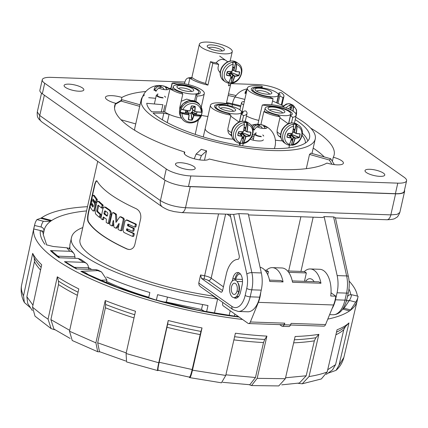 <?xml version="1.0" encoding="UTF-8"?>
<svg xmlns="http://www.w3.org/2000/svg" width="428" height="428" viewBox="0 0 428 428"><rect width="100%" height="100%" fill="white"/><g stroke="black" fill="none" stroke-linecap="round" stroke-linejoin="round"><path stroke-width="0.64" d="M230.81 83.615L257.998 84.562A18.367 5.141 -167.3 0 1 282.571 91.517L404.16 177.272A18.367 5.141 -167.3 0 1 406.6 180.771A18.367 5.141 -167.3 0 1 397.778 183.147L190.861 175.945A18.367 5.141 -167.3 0 1 166.283 168.99L44.699 83.241A18.367 5.141 -167.3 0 1 42.26 79.742A18.367 5.141 -167.3 0 1 51.082 77.361L184.8 82.016M406.6 180.771L404.225 191.3A18.367 5.141 -167.3 0 1 395.402 193.681L188.486 186.48A18.367 5.141 -167.3 0 1 163.913 179.525L42.324 93.769A18.367 5.141 -167.3 0 1 39.884 90.271L42.26 79.742M184.409 153.812L184.8 152.084A12.894 3.606 12.7 0 0 184.217 152.86A12.894 3.606 12.7 0 0 195.163 159.018A12.894 3.606 12.7 0 0 209.153 158.975A112.457 31.469 12.7 0 0 326.96 163.073A12.894 3.606 12.7 0 0 343.395 163.191A12.894 3.606 12.7 0 0 333.284 157.247A112.457 31.469 12.7 0 0 334.134 154.979A112.457 31.469 12.7 0 0 310.701 128.154M114.517 107.947L115.576 103.26A112.457 31.469 12.7 0 0 114.725 105.534A112.457 31.469 12.7 0 0 184.8 152.084M121.231 100.398L121.9 97.434A12.894 3.606 12.7 0 0 105.459 97.317A12.894 3.606 12.7 0 0 115.576 103.26M145.846 91.485A112.457 31.469 12.7 0 0 121.9 97.434M332.353 161.372L333.284 157.247M324.231 156.916A112.457 31.469 12.7 0 0 313.194 148.088M78.982 91.212A10.122 2.83 12.7 0 0 83.84 89.907A10.122 2.83 12.7 0 0 74.59 84.915A10.122 2.83 12.7 0 0 64.093 85.456A10.122 2.83 12.7 0 0 68.785 89.078A10.122 2.83 12.7 0 0 78.982 91.212M190.358 169.766A10.122 2.83 12.7 0 0 195.221 168.455A10.122 2.83 12.7 0 0 185.971 163.469A10.122 2.83 12.7 0 0 175.475 164.01A10.122 2.83 12.7 0 0 180.167 167.626A10.122 2.83 12.7 0 0 190.358 169.766M379.904 176.363A10.122 2.83 12.7 0 0 384.761 175.052A10.122 2.83 12.7 0 0 375.511 170.066A10.122 2.83 12.7 0 0 365.014 170.606A10.122 2.83 12.7 0 0 369.706 174.223A10.122 2.83 12.7 0 0 379.904 176.363M225.192 59.984L221.945 59.342C219.564 59.658 217.638 60.84 216.156 62.889M223.191 53.81A16.869 4.719 -167.3 0 1 206.703 50.108A16.869 4.719 -167.3 0 1 199.346 44.255A16.869 4.719 -167.3 0 1 207.452 42.072A16.869 4.719 -167.3 0 1 224.438 45.636A16.869 4.719 -167.3 0 1 232.26 51.67A16.869 4.719 -167.3 0 1 223.191 53.81M222.169 50.98A6.934 1.942 12.7 0 0 215.835 47.824A6.934 1.942 12.7 0 0 208.757 47.957M211.443 44.887A8.811 2.466 12.7 0 0 207.425 46.812A8.811 2.466 12.7 0 0 220.163 51.039A8.811 2.466 12.7 0 0 223.865 50.515A8.811 2.466 12.7 0 0 221.346 47.176A8.811 2.466 12.7 0 0 211.443 44.887M262.942 128.427A17.462 13.412 -47.9 0 1 265.05 128.502A6.072 1.701 12.7 0 1 262.942 128.427M265.392 128.47A18.019 10.09 -82.3 0 0 263.573 126.185A18.008 14.038 129.4 0 1 266.783 127.116A6.072 1.701 12.7 0 1 265.392 128.47M259.17 124.35L256.72 124.307A18.019 9.207 86.5 0 1 258.913 124.928A18.008 14.568 -59.3 0 0 255.329 125.661L252.948 128.844M253.023 129.176A8.057 2.258 12.7 0 0 254.296 130.048L254.494 129.304L256.912 126.774A18.008 14.038 -50.6 0 1 260.54 126.078A18.019 9.207 -93.5 0 1 262.487 128.373A6.072 1.701 12.7 0 1 256.912 126.774M259.625 124.404A18.019 10.09 97.7 0 1 260.171 124.462A18.019 10.09 97.7 0 1 261.947 125.035A18.008 14.568 120.7 0 1 265.2 126.003A6.072 1.701 12.7 0 0 264.798 125.811A18.019 18.019 0 0 0 260.171 124.462M259.095 126.255L259.555 124.404M258.753 126.314L258.913 124.928M253.001 129.069L254.548 129.122M263.675 136.088A4.687 1.311 12.7 0 0 262.722 134.981M255.864 133.44A4.687 1.311 12.7 0 0 254.532 134.028A4.687 1.311 12.7 0 0 256.704 135.703A4.687 1.311 12.7 0 0 261.422 136.692M256.062 132.562L255.677 134.285A3.515 0.984 12.7 0 0 257.303 135.542A3.515 0.984 12.7 0 0 260.845 136.286M164.732 89.661A17.462 13.412 -47.9 0 1 166.84 89.736A6.072 1.701 12.7 0 1 164.732 89.661M167.182 89.709A18.019 10.09 -82.3 0 0 165.363 87.419A18.008 14.038 129.4 0 1 168.573 88.355A6.072 1.701 12.7 0 1 167.182 89.709M160.96 85.584L158.51 85.541A18.019 9.207 86.5 0 1 160.703 86.167A18.008 14.568 -59.3 0 0 157.119 86.895L154.85 89.532L154.695 90.303L156.343 90.362M154.695 90.303A8.057 2.258 12.7 0 0 156.086 91.282L156.284 90.543L158.702 88.008A18.008 14.038 -50.6 0 1 162.33 87.312A18.019 9.207 -93.5 0 1 164.277 89.607A6.072 1.701 12.7 0 1 158.702 88.008M161.415 85.643A18.019 10.09 97.7 0 1 161.961 85.696A18.019 10.09 97.7 0 1 163.737 86.269A18.008 14.568 120.7 0 1 166.99 87.237A6.072 1.701 12.7 0 0 166.588 87.05A18.019 18.019 0 0 0 161.961 85.696M160.885 87.489L161.345 85.637M160.543 87.547L160.703 86.167M165.465 97.322A4.687 1.311 12.7 0 0 164.513 96.22M157.654 94.674A4.687 1.311 12.7 0 0 156.322 95.262A4.687 1.311 12.7 0 0 158.494 96.937A4.687 1.311 12.7 0 0 163.212 97.926M157.852 93.796L157.467 95.519A3.515 0.984 12.7 0 0 159.093 96.776A3.515 0.984 12.7 0 0 162.635 97.52M127.132 220.008L127.544 220.115A117.705 32.935 12.7 0 0 136.104 224.069L136.393 224.668L135.917 226.76L134.419 226.99A118.829 33.25 -167.3 0 1 128.074 224.09L127.624 224.363L127.688 225.802A118.829 33.25 12.7 0 0 133.028 228.258L133.311 228.857L132.841 230.938L132.364 231.206A118.829 33.25 -167.3 0 1 127.025 228.75L126.576 229.017L126.64 230.457A118.829 33.25 12.7 0 0 132.985 233.356L133.269 233.961L132.798 236.053L132.316 236.32A118.829 33.25 -167.3 0 1 123.788 232.367L122.954 230.248L125.029 221.03L126.56 220.078A118.829 33.25 12.7 0 0 135.088 224.031L135.371 224.636L134.9 226.722L134.419 226.99M127.624 224.363L128.619 224.395L128.678 225.834A117.705 32.935 12.7 0 0 134.044 228.29L134.322 228.894L133.852 230.976L132.364 231.206M126.576 229.017L127.565 229.055L127.63 230.494A117.705 32.935 12.7 0 0 134.001 233.394L134.29 233.993L133.82 236.09L132.316 236.32M96.755 180.776L95.535 182.665L94.914 184.671L88.735 212.01C87.772 216.552 87.654 219.741 88.382 221.565A117.705 32.935 12.7 0 0 127.362 249.059L129.283 249.545M116.865 221.426L116.48 214.733L116.138 214.027A117.705 32.935 -167.3 0 1 113.869 212.668L113.474 212.652M119.669 217.028L121.215 216.873A117.705 32.935 -167.3 0 0 123.81 218.243L124.286 219.516L121.825 230.441L120.434 230.676L120.851 230.403L123.312 219.484L122.841 218.21A118.829 33.25 -167.3 0 1 120.247 216.841L119.669 217.028L115.967 222.432L115.523 214.701L115.186 213.995A118.829 33.25 -167.3 0 1 112.917 212.636L113.671 212.604M113.869 212.668L112.917 212.636L112.152 213.208L109.686 224.144L109.852 224.737A118.829 33.25 12.7 0 0 111.703 225.861L112.077 225.588L113.211 220.548L113.559 220.634L113.864 226.621L114.217 227.327A118.829 33.25 12.7 0 0 115.555 228.076L117.085 227.921L116.512 228.108L117.085 227.921L118.931 225.016M111.703 225.861L113.029 225.626L113.666 222.806M107.883 223.491L108.231 223.223L110.371 213.256L110.012 211.304L109.236 210.276A118.829 33.25 -167.3 0 1 104.849 207.173L103.822 207.136L102.971 208.393L100.885 218.537A118.829 33.25 12.7 0 0 102.329 219.644L103.432 217.007A118.829 33.25 12.7 0 0 106.379 219.093L106.192 222.378A118.829 33.25 12.7 0 0 107.883 223.491L109.183 223.256L111.194 214.316L111.237 212.261L110.183 210.309A117.705 32.935 -167.3 0 1 105.802 207.206L104.33 206.975M102.329 219.644L103.592 219.404L104.036 217.445M101.457 207.976L102.126 205.017A118.829 33.25 -167.3 0 1 98.258 201.508C97.595 201.021 97.028 201.636 96.573 203.354L95.118 209.811L95.492 213.791A118.829 33.25 12.7 0 0 99.355 217.306L100.024 214.342A118.829 33.25 -167.3 0 1 96.83 211.491L96.696 210.303L97.739 205.675L98.263 205.124A118.829 33.25 12.7 0 0 101.457 207.976L102.704 207.735L103.078 205.049A117.705 32.935 -167.3 0 1 99.221 201.54L98.841 201.353M99.355 217.306L100.601 217.066L100.976 214.375A117.705 32.935 -167.3 0 1 97.793 211.523L97.659 210.335L98.74 205.579M95.615 202.342L96.284 199.384L93.395 195.452C92.999 194.959 92.582 195.58 92.143 197.313L91.678 203.07L93.293 205.44L92.908 207.147A118.829 33.25 -167.3 0 1 90.784 203.883L90.115 206.847A118.829 33.25 12.7 0 0 92.758 210.769C93.32 211.255 93.834 210.635 94.31 208.918L94.711 207.125L94.476 203.15A118.829 33.25 -167.3 0 1 92.748 200.775L93.133 199.068A118.829 33.25 12.7 0 0 95.615 202.342L96.824 202.102L97.258 199.416L94.165 195.302M93.604 210.63A117.705 32.935 12.7 0 0 93.737 210.801C94.294 211.288 94.807 210.672 95.284 208.95L95.685 207.163L95.455 203.182A117.705 32.935 -167.3 0 1 93.748 200.812L93.7 199.903M93.368 206.467A117.705 32.935 -167.3 0 1 91.795 203.921L91.613 204.199M88.382 221.565L88.045 221.554A118.08 33.042 12.7 0 0 127.025 249.048L129.117 249.545L130.893 249.299L132.648 248.342L133.985 246.785L134.804 244.73L140.737 218.398C141.197 213.829 139.662 210.587 136.125 208.671A118.08 33.042 -167.3 0 1 97.145 181.178L96.674 180.744L96.059 181.023L94.872 183.607L88.393 211.999L88.735 212.01M88.045 221.554C87.312 219.735 87.43 216.552 88.393 211.999M82.797 227.562C76.254 230.055 72.519 233.271 71.588 237.208C64.97 256.137 141.802 288.659 217.617 299.017L212.86 296.021C143.161 285.941 74.242 256.302 80.218 238.984L97.718 161.34M198.763 283.036L199.052 285.16L200.341 286.616L232.928 309.599A3.75 2.98 -54.8 0 1 231.933 306.427L198.763 283.036L200.588 274.963L201.535 278.478A120.701 33.775 12.7 0 0 204.14 279.002A4.874 1.364 -167.3 0 1 208.404 280.57L222.592 290.58M232.928 309.599L238.262 311.461A22.491 12.091 -88 0 0 250.182 296.839L251.766 289.82A22.491 12.091 -88 0 0 251.862 272.62L238.824 213.631L233.645 214.417L181.531 212.604A7.495 4.029 92 0 0 185.506 207.73C175.368 207.008 167.011 204.643 160.43 200.63L39.767 115.533L37.29 111.965L41.516 93.154M238.824 213.631L248.304 213.963L261.337 272.952A22.491 12.091 -88 0 1 261.246 290.147L259.662 297.171A22.491 12.091 -88 0 1 247.742 311.793L238.262 311.461M332.123 308.492A22.491 12.091 -88 0 0 335.477 299.809L344.957 300.135A3.75 1.049 12.7 0 0 346.755 299.654C344 309.637 339.431 314.671 333.032 314.762A22.491 12.091 -88 0 0 344.957 300.135L346.536 293.116A22.491 12.091 -88 0 0 346.632 275.921L333.594 216.932L324.119 216.6A7.495 4.029 92 0 1 322.107 217.494L248.518 214.931M333.594 216.932L335.37 217.622L348.419 276.67A3.75 1.364 -12.5 0 0 346.632 275.921L337.157 275.589L324.119 216.6M404.455 190.283A18.741 5.243 -167.3 0 1 404.594 191.386A18.741 5.243 -167.3 0 1 395.59 193.809L190.251 186.661A18.741 5.243 -167.3 0 1 186.046 186.324M144.541 94.866A89.217 24.963 12.7 0 0 141.181 99.761L134.852 127.849A89.217 24.963 12.7 0 0 134.729 130.305M120.985 119.744L135.74 123.917M306.298 168.675L309.514 154.412L329.378 160.035L331.968 164.272M329.378 160.035A110.205 30.837 12.7 0 0 330.764 158.767L334.343 164.63M330.764 158.767L310.894 153.144A89.217 24.963 -167.3 0 1 309.514 154.412M140.047 104.801L122.301 99.778L115.469 103.726M122.301 99.778A110.205 30.837 12.7 0 0 120.921 101.051L115.346 104.272M120.921 101.051L139.694 106.363M204.477 160.211L206.59 150.833A89.217 24.963 -167.3 0 1 201.267 149.329L196.11 154.08L194.259 158.783M196.11 154.08A110.205 30.837 12.7 0 0 201.428 155.583L199.737 159.89M201.428 155.583L206.59 150.833M184.334 83.765L185.57 80.132L186.806 78.597L188.149 77.944L190.888 77.5L192.761 78.008A53.837 15.066 12.7 0 0 190.267 78.458L188.149 77.944M190.267 78.458A22.491 6.292 12.7 0 0 207.933 85.102L212.839 63.339A22.491 6.292 12.7 0 0 218.687 64.387L216.68 62.975A18.672 5.227 -167.3 0 1 210.485 61.675L212.839 63.339M192.761 78.008L193.189 78.313A18.57 5.195 -167.3 0 0 205.515 83.396L207.933 85.102M229.071 83.16L228.472 85.819A22.491 6.292 12.7 0 0 230.783 83.802A22.491 6.292 12.7 0 0 230.804 83.112M205.515 83.396L210.485 61.675M220.174 72.723L218.248 69.93L217.991 67.79L218.687 64.387M240.82 105.818A83.407 23.337 12.7 0 0 226.567 102.506M244.811 99.43A83.407 23.337 12.7 0 0 228.145 95.487M179.68 109.584L179.797 107.412L182.804 94.074A18.741 5.243 -167.3 0 1 170.007 88.746L164.737 111.879L151.715 111.804A83.407 23.337 -167.3 0 1 146.734 103.292L162.897 104.732L161.286 111.858M231.671 135.906L228.991 133.739L228.017 131.722L227.915 128.502L230.922 115.164L228.643 113.559C219.601 111.382 214.867 108.915 214.439 106.165C214.728 105.122 216.231 104.496 218.938 104.293L228.044 103.876L227.707 105.427M229.547 134.424L231.355 134.831M288.702 123.542L290.489 115.71L292.233 114.319C293.185 111.687 282.721 107.128 273.578 106.198L262.278 105.069L257.886 124.264M280.126 116.876A18.741 5.243 -167.3 0 1 263.851 111.612L269.126 112.58A14.659 4.103 12.7 0 0 277.858 115.276L280.126 116.876L277.119 130.214L277.226 133.44L278.195 135.451L280.875 137.623M242.307 121.151L243.559 115.603L241.285 114.003A14.659 4.103 12.7 0 0 243.029 112.607A14.659 4.103 12.7 0 0 242.89 111.671L242.858 111.419M243.559 115.603A18.741 5.243 12.7 0 0 247.015 113.5A18.741 5.243 12.7 0 0 245.822 110.986L244.656 110.943L242.89 111.671L242.489 113.399M281.303 104.956L282.967 97.557A18.741 5.243 -167.3 0 0 283.93 96.348A18.741 5.243 -167.3 0 0 281.207 92.619L279.249 92.758L278.922 93.063L279.136 93.561A14.718 4.12 -167.3 0 1 279.998 95.471A14.718 4.12 -167.3 0 1 279.719 96.011L278.007 103.453M282.967 97.557L279.719 96.011M170.007 88.746L175.154 89.939A14.659 4.103 12.7 0 0 181.761 92.582L182.804 94.074M170.799 88.767L172.093 83.091L177.219 84.327L177.085 84.915M271.684 104.758L273.053 98.67A18.741 5.243 -167.3 0 1 247.363 88.109A18.741 5.243 -167.3 0 1 262.032 86.221L262.268 86.74M262.096 86.29C262.578 86.986 261.893 87.285 260.042 87.189L259.935 87.687M260.882 124.612L263.851 111.612M239.498 121.83L241.285 114.003M226.391 103.276A80.592 22.55 -167.3 0 1 240.638 106.593M244.345 101.473A9.373 2.622 12.7 0 0 241.547 102.661A9.373 2.622 12.7 0 0 243.569 104.94M155.637 98.301L148.677 97.68M280.559 136.543L278.751 136.136M291.511 122.863L292.763 117.315L290.489 115.71M273.053 98.67L269.806 97.124A14.718 4.12 -167.3 0 1 251.29 88.997A14.718 4.12 -167.3 0 1 260.042 87.189M195.842 101.425L197.057 96.022L196.019 94.534L194.569 100.912M164.737 111.879A18.741 5.243 12.7 0 0 169.114 114.34L163.822 113.174L153.096 113.11A83.407 23.337 -167.3 0 0 241.852 145.734A83.407 23.337 -167.3 0 0 309.578 137.709A83.407 23.337 -167.3 0 0 295.224 119.642M141.181 99.761A89.217 24.963 12.7 0 0 182.542 131.68A89.217 24.963 12.7 0 0 272.395 150.533A89.217 24.963 12.7 0 0 315.249 138.988A89.217 24.963 12.7 0 0 295.802 117.219M236.063 95.562A89.217 24.963 12.7 0 0 228.504 93.898M170.911 88.27A89.217 24.963 12.7 0 0 169.039 88.371M307.812 141.005A83.407 23.337 12.7 0 0 302.403 133.263M253.932 136.687A3.376 0.942 12.7 0 0 252.531 136.527A3.376 0.942 12.7 0 0 251.91 136.537M251.332 137.586A3.376 0.942 12.7 0 0 253.52 138.506M263.348 139.763A9.373 2.622 -167.3 0 1 250.134 139.266M252.632 134.734A9.373 2.622 -167.3 0 1 254.302 135.039M196.019 94.534A14.659 4.103 12.7 0 0 200.325 92.683A14.659 4.103 12.7 0 0 192.723 87.135A14.659 4.103 12.7 0 0 177.219 84.327M302.12 135.414A80.592 22.55 -167.3 0 1 305.399 143.027M172.093 83.091A18.741 5.243 -167.3 0 1 192.905 85.91A18.741 5.243 -167.3 0 1 204.311 93.577A18.741 5.243 -167.3 0 1 197.057 96.022M228.044 103.876A18.741 5.243 12.7 0 0 210.448 105.261A18.741 5.243 12.7 0 0 230.922 115.164M262.278 105.069A18.741 5.243 -167.3 0 1 283.432 107.112A18.741 5.243 -167.3 0 1 296.224 115.212A18.741 5.243 -167.3 0 1 292.763 117.315M167.434 297.241L166.348 302.066L201.508 309.476L202.599 304.634M106.572 281.437C118.428 287.113 132.498 292.383 148.784 297.251M206.564 311.868L207.992 305.539L182.553 300.745L157.595 294.683L156.37 300.124M204.766 311.531L201.508 309.476M166.348 302.066L162.977 301.954M69.85 244.934L69.924 248.962M88.623 268.838L88.858 267.794L91.704 269.469M106.609 276.97C119.096 282.566 133.509 287.744 149.854 292.506L148.644 297.867M69.352 248.593L69.662 247.218M214.407 313.264L217.617 299.017M335.477 299.809L337.061 292.784A22.491 12.091 -88 0 0 337.157 275.589M230.061 214.289A7.495 4.029 92 0 1 230.189 214.819L239.215 255.66A2.622 1.412 -88 0 1 237.861 259.373A22.491 12.091 -88 0 0 226.332 273.995L222.614 290.5A2.622 1.412 -88 0 1 221.223 292.201A2.622 1.412 -88 0 1 220.757 292.04L201.535 278.478M233.859 297.615A9.373 5.04 -88 0 0 235.561 298.241A9.373 5.04 -88 0 0 240.525 292.147L242.109 285.123A9.373 5.04 -88 0 0 237.797 272.486A9.373 5.04 -88 0 0 232.827 278.58L232.27 281.046M240.531 274.155A7.87 4.232 -88 0 0 239.953 274.064A7.87 4.232 -88 0 0 235.78 279.179L235.55 280.222M236.55 296.401A7.87 4.232 -88 0 0 237.824 296.818A7.87 4.232 -88 0 0 238.407 296.765M236.673 298.049A9.373 5.04 92 0 1 235.523 297.219M234.731 280.024L235.042 278.655A9.373 5.04 92 0 1 238.894 272.754M113.548 220.559L113.211 220.548L113.559 220.634M115.908 228.087L115.555 228.076L116.122 227.889L118.85 223.598L119.182 223.892L118.048 228.937L118.256 229.536A118.829 33.25 12.7 0 0 120.434 230.676M119.134 223.609L118.85 223.598L119.182 223.892M103.977 213.454L104.453 211.346L105.085 210.801A118.829 33.25 12.7 0 0 107.572 212.566L107.856 213.759L107.043 216.135A118.829 33.25 -167.3 0 1 104.1 214.048L103.977 213.454L104.924 213.486L105.497 211.1M107.401 215.766A117.705 32.935 -167.3 0 1 105.047 214.08L104.924 213.486M99.221 201.54L97.878 201.315M94.395 195.489L93.154 195.27M92.758 210.769L93.079 210.956M126.153 219.971L127.544 220.115M246.715 90.977L245.833 92.694L245.677 93.47L246.148 93.486M245.677 93.47A8.057 2.258 12.7 0 0 246.073 93.812M283.464 115.624A13.118 3.67 -167.3 0 1 265.141 108.209A13.118 3.67 -167.3 0 1 271.443 106.513A13.118 3.67 -167.3 0 1 284.657 109.284A13.118 3.67 -167.3 0 1 290.735 113.976A13.118 3.67 -167.3 0 1 283.464 115.624M282.63 113.003A6.746 1.889 12.7 0 0 281.742 112.002A6.746 1.889 12.7 0 0 274.995 109.675A6.746 1.889 12.7 0 0 269.603 110.066M272.181 107.037A8.619 2.413 12.7 0 0 268.254 108.921A8.619 2.413 12.7 0 0 275.921 112.398A8.619 2.413 12.7 0 0 284.342 112.548A8.619 2.413 12.7 0 0 283.721 110.301A8.619 2.413 12.7 0 0 272.181 107.037M292.49 133.311L293.672 126.228L292.966 124.243L293.576 126.228A35.61 17.634 93.1 0 1 292.672 133.14L292.49 133.311A35.604 9.839 -173.6 0 1 288.081 133.386L287.675 133.702A33.882 2.295 101.6 0 1 286.942 136.955L287.193 137.334A35.604 9.967 19.1 0 0 291.404 138.11L291.511 138.287A35.61 17.634 93.1 0 1 289.494 144.343L288.36 145.022M292.672 133.14L292.41 133.445L287.798 133.691L288.081 133.386M286.942 136.955L287.193 137.088A35.417 9.914 19.1 0 0 291.388 137.859L287.648 134.36M287.675 133.702L287.798 133.691A33.705 2.284 101.6 0 1 287.07 136.917L287.193 137.334M290.28 137.019L290.072 136.655M291.591 138.217L291.388 137.859L291.591 138.217M289.542 144.338L289.237 144.787M284.16 142.668C280.206 139.218 279.586 134.74 282.303 129.229C286.562 123.093 291.5 121.445 297.123 124.291A11.246 8.945 125.2 0 0 294.485 123.136A11.246 8.945 125.2 0 0 282.389 129.861A11.246 8.945 125.2 0 0 284.16 142.668L285.915 143.91A11.246 8.945 125.2 0 1 283.379 132.819A11.246 8.945 125.2 0 1 293.03 124.297L293.576 126.228A9.892 7.87 125.2 0 0 284.952 135.055A9.892 7.87 125.2 0 0 289.494 144.343L289.585 144.241A35.422 17.543 93.1 0 0 291.575 138.281M295.309 138.244L294.871 138.335L293.244 137.11L293.656 136.783L291.538 144.915L292.998 144.466A35.61 20.598 -89.2 0 0 295.122 138.415L295.309 138.244A35.604 13.3 10.4 0 0 299.113 137.752L299.472 137.393A33.882 29.254 -107.2 0 0 300.199 134.141L300.007 133.804A35.604 6.511 -165.1 0 1 296.39 133.445L296.283 133.269A35.61 20.598 -89.2 0 0 297.08 126.351L296.064 124.248L294.33 132.311L294.518 129.443M296.283 133.269L296.026 133.21A35.422 20.491 -89.2 0 0 296.818 126.335L297.08 126.351A9.892 7.87 125.2 0 1 301.622 135.639A9.892 7.87 125.2 0 1 292.998 144.466L291.757 145.14L292.228 145.242M288.686 135.312L290.12 135.366L291.805 134.478L299.258 137.345L299.113 137.752M300.199 134.141L299.835 133.927A35.417 6.474 -165.1 0 1 296.288 133.579M292.993 131.845L294.512 132.648L294.362 132.268M294.368 132.316L296.39 133.445M296.818 126.335L296.09 124.484A11.058 8.795 125.2 0 0 293.196 124.371M292.035 133.461L291.805 134.478L291.837 133.466M293.651 136.778L295.24 137.998A35.417 13.225 10.4 0 0 299.028 137.5L291.618 134.44L290.906 134.488L293.656 136.778L293.153 137.067L291.479 144.937A11.058 8.795 125.2 0 1 289.168 144.948M288.895 135.505L290.13 135.548L290.494 135.104L293.153 137.067M290.778 137.249L290.355 135.462L291.174 137.607M288.114 134.874L290.232 136.725M288.001 134.692L287.6 134.579M294.378 132.322L296.353 124.366M299.381 133.894L299.985 134.114A33.705 29.099 -107.2 0 1 299.258 137.345L299.472 137.393M292.757 144.354A35.422 20.491 -89.2 0 0 294.871 138.335L295.122 138.415M291.634 145.092L292.228 145.236M291.088 140.068L292.147 139.945L293.244 137.115M291.425 138.934L292.051 139.908L291.532 138.544M293.03 131.594L294.411 132.61M43.95 231.377L43.201 234.806C43.431 232.65 42.474 231.222 40.328 230.526L33.721 228.969L34.577 225.476A165.62 46.342 -167.3 0 1 34.818 224.219A165.62 46.342 -167.3 0 1 36.931 219.596L40.623 218.275L50.782 220.907L51.387 220.688A155.187 43.426 12.7 0 0 44.132 230.328L43.95 231.377L40.414 230.548M87.499 206.681A165.684 46.363 -167.3 0 0 41.516 217.841L51.724 220.484L51.387 220.688M51.724 220.484A155.187 43.426 -167.3 0 1 86.547 210.918M202.032 327.939L200.919 331.422A162.924 45.587 -167.3 0 1 167.658 324.103L168.236 320.508A165.55 46.326 12.7 0 0 202.032 327.939L192.466 370.183C191.134 375.779 190.166 378.256 189.551 377.598L221.447 382.803L225.759 375.447L235.405 333.219A165.55 46.326 12.7 0 0 266.895 336.114L264.75 339.463L263.52 342.566L255.473 377.507L249.813 384.735L222.688 382.316M200.919 331.422L192.167 369.53C190.834 375.126 189.866 377.603 189.251 376.95L189.551 377.598M167.658 324.103L159.179 362.27C157.953 367.893 157.659 370.514 158.28 370.134L157.852 370.627C157.231 371.006 157.531 368.385 158.751 362.762L126.083 353.517L126.57 361.933L157.852 370.627M126.083 353.517L135.494 311.242A165.55 46.326 12.7 0 1 105.234 300.552L105.657 304.469L105.406 307.786L97.68 342.791L99.494 351.672L125.773 361.023M105.234 300.552L95.899 342.855L69.507 331.235L78.784 288.9A165.55 46.326 12.7 0 1 57.293 276.804L58.476 281.1L58.513 284.556L50.884 319.614L53.939 329.068L70.139 338.446M57.293 276.804L48.064 319.165L43.597 316.137L32.517 307.176L41.703 264.788A165.55 46.326 12.7 0 1 32.694 253.371L34.267 258.036L34.459 261.642L26.873 296.743L27.713 303.463L32.319 310.535M242.564 319.481A165.684 46.363 -167.3 0 1 55.908 259.507A165.684 46.363 -167.3 0 1 33.721 228.969A165.684 46.363 -167.3 0 1 33.882 228.06L30.8 242.344A165.55 46.326 12.7 0 0 30.666 243.061L21.4 286.07C20.651 291.901 21.641 297.38 24.369 302.51L30.056 307.448M266.895 336.114L257.175 378.336L251.514 385.564L278.762 385.928L285.337 378.716L295.127 336.494A165.55 46.326 12.7 0 0 318.86 334.348L309.016 376.57L302.227 383.798L321.353 378.951L327.179 371.996L337.071 329.763A165.55 46.326 12.7 0 0 348.948 322.947L345.503 326.505L343.775 329.688L335.568 364.651L332.567 369.824L326.307 374.404M318.86 334.348L315.891 337.724L314.35 340.838L306.197 375.779L299.413 383.007L281.72 384.852M69.507 331.235L72.246 340.517L97.712 351.736L99.986 351.864M95.899 342.855L97.712 351.736M32.517 307.176L35.01 316.169L51.125 328.618L55.159 329.854M48.064 319.165L51.125 328.618M32.694 253.371L23.529 295.791L24.369 302.51M348.948 322.947L339.03 365.196L336.028 370.364L328.485 373.034M302.227 383.798L297.845 383.247M251.514 385.564L249.235 384.702M168.236 320.508L158.751 362.762M74.21 267.318L88.526 267.821L88.757 269.362M52.136 251.306L50.44 250.605A158.938 44.475 -167.3 0 0 58.898 257.747L78.019 258.41L80.892 259.4M88.526 267.821L88.141 265.638L87.071 263.878L85.429 262.733L83.588 262.337L64.462 261.674L65.784 262.086M98.167 270.212L95.851 269.613A136.259 38.129 12.7 0 0 97.745 270.614L101.538 271.978L106.898 279.998L106.246 282.897M57.652 256.163L74.916 256.768L75.018 258.309M71.123 250.134L68.378 248.154L66.87 247.817L53.211 246.485L46.449 244.837M74.916 256.768L74.526 254.601L73.45 252.857L71.792 251.701L69.866 251.284L50.44 250.605M346.466 300.836L349.296 300.451L346.429 300.975M351.575 294.705L358.086 296.24A165.62 46.342 -167.3 0 1 357.947 297.037A165.62 46.342 -167.3 0 1 355.727 302.12L349.296 300.451A158.938 44.475 12.7 0 0 351.575 294.705L349.114 294.94L347.477 296.444M349.088 281.057A165.684 46.363 -167.3 0 1 357.375 296.074M238.813 316.838L197.372 310.081L155.776 299.953L117.144 287.22L80.881 271.336L85.53 272.727L89.714 275.504M357.947 297.037L357.22 300.563A165.684 46.363 -167.3 0 1 357.145 300.911A165.684 46.363 -167.3 0 1 350.05 310.546A165.684 46.363 -167.3 0 1 349.558 310.894L342.769 309.134M95.851 269.613L76.43 268.934A158.938 44.475 -167.3 0 1 64.462 261.674M36.931 219.596L43.362 221.26C47.059 221.527 49.53 221.41 50.782 220.907M43.362 221.26A158.938 44.475 12.7 0 0 41.088 227.006C43.244 227.728 44.196 229.173 43.956 231.35M343.449 308.101L344.085 308.251L342.967 309.187M41.516 217.841L40.623 218.275M33.882 228.06A165.684 46.363 -167.3 0 1 33.962 227.712L34.818 224.219M355.727 302.12L350.575 309.931L344.085 308.251L349.195 300.665M327.795 319.106A165.684 46.363 -167.3 0 0 349.558 310.894L350.575 309.931M41.088 227.006L34.577 225.476M232.013 71.353L233.201 64.27L232.495 62.285L233.105 64.27A35.61 17.634 93.1 0 1 232.195 71.182L232.013 71.353A35.604 9.844 -173.6 0 1 227.61 71.428L227.198 71.743A33.882 2.295 101.6 0 1 226.471 74.996L226.717 75.371A35.604 9.972 19.1 0 0 230.933 76.152L231.04 76.328A35.61 17.634 93.1 0 1 229.023 82.385L227.889 83.059M232.195 71.182L231.939 71.487L227.327 71.733L227.61 71.428M226.471 74.996L226.722 75.13A35.417 9.919 19.1 0 0 230.911 75.9L227.177 72.396M227.198 71.743L227.327 71.733A33.705 2.284 101.6 0 1 226.594 74.959L226.717 75.371M229.809 75.061L229.601 74.697M231.12 76.259L230.911 75.9L231.12 76.259M229.071 82.379L228.766 82.829M223.684 80.71C219.735 77.259 219.115 72.781 221.827 67.271C226.091 61.134 231.029 59.487 236.647 62.333A11.246 8.945 125.2 0 0 234.009 61.172A11.246 8.945 125.2 0 0 221.913 67.897A11.246 8.945 125.2 0 0 223.684 80.71L225.444 81.946A11.246 8.945 125.2 0 1 222.908 70.861A11.246 8.945 125.2 0 1 232.559 62.338L233.105 64.27A9.892 7.87 125.2 0 0 224.481 73.097A9.892 7.87 125.2 0 0 229.023 82.385L229.114 82.283A35.422 17.537 93.1 0 0 231.104 76.323M234.838 76.286L234.4 76.371L232.773 75.151L233.185 74.82L231.066 82.952L232.527 82.508A35.61 20.598 -89.2 0 0 234.651 76.457L234.838 76.286A35.604 13.3 10.4 0 0 238.642 75.788L238.995 75.43A33.882 29.248 -107.2 0 0 239.728 72.182L239.53 71.84A35.604 6.511 -165.1 0 1 235.919 71.487L235.812 71.305A35.61 20.598 -89.2 0 0 236.609 64.393L235.587 62.285L233.854 70.353L234.041 67.48M235.812 71.305L235.555 71.251A35.422 20.491 -89.2 0 0 236.347 64.371L236.609 64.393A9.892 7.87 125.2 0 1 241.151 73.68A9.892 7.87 125.2 0 1 232.527 82.508L231.286 83.182L231.757 83.283L231.147 83.005M228.215 73.354L229.643 73.407L231.329 72.519L238.787 75.387L238.642 75.788M239.728 72.182L239.359 71.963A35.417 6.479 -165.1 0 1 235.764 71.615L235.919 71.487M234.057 70.69L233.886 70.304M236.347 64.371L235.657 62.574L233.902 70.363L235.764 71.615M235.881 62.402L235.619 62.525A11.058 8.795 125.2 0 0 232.72 62.413M231.559 71.503L231.329 72.519L231.366 71.508M233.18 74.82L234.769 76.034A35.417 13.231 10.4 0 0 238.556 75.542L231.147 72.482L230.435 72.525L233.185 74.82L232.682 75.109L231.008 82.978A11.058 8.795 125.2 0 1 228.696 82.989M228.424 73.546L229.659 73.589L230.018 73.145L232.682 75.109M230.307 75.291L229.879 73.504L230.703 75.649M227.637 72.915L227.124 72.621M238.91 71.936L239.514 72.155A33.705 29.099 -107.2 0 1 238.787 75.387L238.995 75.43M232.286 82.395A35.422 20.491 -89.2 0 0 234.4 76.371L234.651 76.457M230.617 78.11L231.676 77.987L232.773 75.151M230.954 76.976L231.58 77.95L231.061 76.585M232.559 69.636L233.939 70.652L232.516 69.887M234.036 70.69L235.791 71.62L239.396 71.974M198.501 91.164A13.118 3.67 -167.3 0 1 198.827 92.341A13.118 3.67 -167.3 0 1 187.929 93.566A13.118 3.67 -167.3 0 1 173.228 86.574A13.118 3.67 -167.3 0 1 184.928 85.488A13.118 3.67 -167.3 0 1 198.501 91.164M181.172 101.297L186.683 99.098L190.744 100.382M180.236 107.77L179.904 106.92M193.542 89.602A8.624 2.413 12.7 0 0 183.393 85.675A8.624 2.413 12.7 0 0 177.144 87.355A8.624 2.413 12.7 0 0 184.816 90.838A8.624 2.413 12.7 0 0 193.237 90.982A8.624 2.413 12.7 0 0 193.542 89.602M191.525 91.437A6.746 1.889 12.7 0 0 191.364 91.116A6.746 1.889 12.7 0 0 184.864 88.286A6.746 1.889 12.7 0 0 178.497 88.505M201.973 111.997L201.288 112.157A35.61 8.239 -168.2 0 1 195.002 111.596L194.863 111.414A35.604 11.096 -88.3 0 0 195.296 106.7L195.002 106.299A33.882 7.34 -175.9 0 0 191.707 105.844L191.289 106.149A35.604 8.838 103.8 0 1 189.989 110.745L189.775 110.884A35.61 8.239 -168.2 0 1 182.9 109.643L181.215 109.145A11.058 10.149 145.1 0 0 180.461 112.425L188.4 113.511L188.678 113.923L188.416 113.425L188.678 113.923L188.416 113.425L180.493 112.478L182.023 113.538A35.61 11.663 13.6 0 0 188.871 114.897L189.016 115.084A35.604 7.105 94 0 1 188.304 119.401L188.571 119.77A33.882 23.759 24.6 0 0 191.867 120.22L192.311 119.952A35.604 12.829 -78.2 0 0 193.884 115.753L194.098 115.614A35.61 11.663 13.6 0 0 200.411 116.052L201.342 115.592M193.991 110.884L192.038 108.99L192.14 108.204L190.925 108.038M194.018 110.9L194.906 111.724M192.563 109.541L192.199 108.086L194.933 106.454L195.296 106.7M191.707 105.844L191.428 106.171A35.417 8.79 103.8 0 1 190.134 110.74L189.989 110.745M195.002 106.299L194.933 106.454A33.705 7.303 -175.9 0 0 191.653 106.005L191.289 106.149M189.775 110.884L190.134 110.74L191.53 106.037M201.16 112.28A35.422 8.196 -168.2 0 1 194.938 111.729L201.187 112.291L202.193 111.81L201.288 112.157A9.892 9.079 145.1 0 0 193.745 103.581A9.892 9.079 145.1 0 0 182.9 109.643L181.156 108.931A11.246 10.32 145.1 0 1 190.31 101.773A11.246 10.32 145.1 0 1 200.47 105.823L202.241 111.895M180.274 112.655L182.023 113.538A9.892 9.079 145.1 0 0 189.567 122.114A9.892 9.079 145.1 0 0 200.411 116.052L201.219 115.266L193.274 114.18L196.286 114.067M188.684 113.923L188.4 113.559L188.684 113.923M182.077 113.302A35.422 11.599 13.6 0 0 188.887 114.656L188.4 113.559M188.534 118.952L188.598 119.551L188.304 119.401M188.571 119.77L189.171 115.041A35.417 7.067 94 0 1 188.464 119.321L188.464 119.38M191.867 120.22L192.092 119.819A35.417 12.76 -78.2 0 0 193.659 115.64L191.471 112.548L191.011 113.217L192.311 119.952M188.277 112.842L191.225 113.313L191.471 112.548L192.349 112.157L192.787 109.83M192.819 114.458L193.301 114.212M194.622 111.355A35.417 11.037 -88.3 0 0 195.056 106.668L192.365 108.273L190.958 107.915M192.942 109.98L192.349 112.157L196.27 113.976L193.317 114.083L192.83 114.431M191.257 112.452L191.937 111.938L193.333 114.174M187.362 110.633L187.229 111.227L188.641 113.666M187.239 110.611L187.095 111.237L188.416 113.425M185.977 110.387L185.495 112.329L187.202 111.451L185.634 112.521L188.4 113.511M200.368 115.806A35.422 11.599 13.6 0 1 194.087 115.367L193.274 114.223L201.219 115.266A11.058 10.149 145.1 0 0 201.941 112.243M201.31 115.533L201.347 115.255A11.246 10.32 145.1 0 0 202.08 112.179M182.868 109.782L189.706 111.013A35.422 8.196 -168.2 0 1 182.868 109.777L181.146 109.07M185.442 112.334L185.843 110.552M191.937 111.938L196.506 113.837L196.966 111.954M238.669 291.896A8.811 4.735 92 0 1 230.515 294.427A8.811 4.735 92 0 1 233.736 280.137A8.811 4.735 92 0 1 238.669 291.896L237.091 290.783A5.623 3.023 92 0 1 234.111 294.437A5.623 3.023 92 0 1 231.286 288.713A5.623 3.023 92 0 1 234.501 283.197A5.623 3.023 92 0 1 237.091 290.783M234.255 113.912A13.118 3.67 -167.3 0 1 215.931 106.497A13.118 3.67 -167.3 0 1 222.234 104.801A13.118 3.67 -167.3 0 1 235.448 107.572A13.118 3.67 -167.3 0 1 241.531 112.264A13.118 3.67 -167.3 0 1 234.255 113.912M233.426 111.291A6.746 1.889 12.7 0 0 232.538 110.29A6.746 1.889 12.7 0 0 225.791 107.963A6.746 1.889 12.7 0 0 220.399 108.354M222.977 105.325A8.619 2.413 12.7 0 0 219.045 107.209A8.619 2.413 12.7 0 0 226.717 110.686A8.619 2.413 12.7 0 0 235.138 110.836A8.619 2.413 12.7 0 0 234.512 108.589A8.619 2.413 12.7 0 0 222.977 105.325M229.141 315.57L230.216 310.776M222.854 302.494L222.646 303.404A1.873 1.006 -88 0 0 223.181 305.811L247.994 323.311A3.75 2.017 -88 0 0 248.652 323.547A3.75 2.017 -88 0 0 250.369 321.974L258.368 302.366A22.491 12.091 -88 0 0 260.748 292.335M290.468 325.002L323.841 326.163A3.75 2.017 -88 0 0 325.558 324.59L333.551 304.982A22.491 12.091 -88 0 0 335.798 296.176L331.026 292.811M248.652 323.547L283.085 324.745A3.75 2.017 -88 0 0 284.807 323.172L284.16 324.75A3.75 2.017 92 0 1 282.443 326.323A3.75 2.017 92 0 1 281.779 326.088L279.709 324.627M325.558 324.59L291.126 323.391L290.478 324.975A3.75 2.017 92 0 1 288.761 326.548L282.443 326.323M265.922 271.534L268.436 271.62L267.735 274.739M269.506 280.121L281.062 280.527L283.052 281.929A22.491 12.091 -88 0 0 272.369 267.639A22.491 12.091 -88 0 0 266.446 270.218L268.436 271.62M266.446 270.218L264.825 270.164M283.052 281.929L269.784 281.469A22.491 12.091 -88 0 0 260.085 267.286M304.452 281.34L306.346 272.941L288.67 272.326M306.346 272.941L304.356 271.539L287.568 270.951M272.369 267.639L281.843 267.971A22.491 12.091 -88 0 1 292.527 282.261L320.957 283.245L318.967 281.843L292.249 280.912M335.798 296.176L330.742 295.999A22.491 12.091 -88 0 0 319.753 269.287L310.273 268.961A22.491 12.091 -88 0 0 304.356 271.539M320.957 283.245A22.491 12.091 -88 0 0 310.273 268.961M314.141 281.678A12.744 6.848 -88 0 0 309.936 278.698A12.744 6.848 -88 0 0 305.533 281.378M243.912 122.702L244.372 124.516A35.61 17.634 93.1 0 1 243.462 131.428L243.281 131.599A35.604 9.839 -173.6 0 1 238.878 131.669L238.471 131.99A33.882 2.295 101.6 0 1 237.738 135.243L237.984 135.617A35.604 9.967 19.1 0 0 242.2 136.398L242.302 136.575A35.61 17.634 93.1 0 1 240.285 142.631L239.156 143.31M243.179 131.728A35.417 9.785 -173.6 0 1 238.829 131.797L238.878 131.669M237.738 135.243L237.989 135.376A35.417 9.914 19.1 0 0 242.178 136.147L238.444 132.648M238.471 131.99L238.594 131.979A33.705 2.284 101.6 0 1 237.861 135.205L237.984 135.617M241.071 135.307L240.862 134.943L241.071 135.307M242.387 136.505L242.178 136.147L242.387 136.505M240.338 142.626L240.033 143.075M234.951 140.956C231.002 137.506 230.382 133.028 233.094 127.517C237.358 121.381 242.296 119.733 247.914 122.579A11.246 8.945 125.2 0 0 245.281 121.424A11.246 8.945 125.2 0 0 233.185 128.143A11.246 8.945 125.2 0 0 234.951 140.956L236.711 142.198A11.246 8.945 125.2 0 1 234.175 131.107A11.246 8.945 125.2 0 1 243.826 122.585L244.372 124.516A9.892 7.87 125.2 0 0 235.748 133.343A9.892 7.87 125.2 0 0 240.285 142.631L240.381 142.529A35.422 17.543 93.1 0 0 242.371 136.569M246.105 136.532L245.667 136.623L244.04 135.398L244.452 135.066L242.334 143.203L243.789 142.754A35.61 20.598 -89.2 0 0 245.918 136.703L246.105 136.532A35.604 13.3 10.4 0 0 249.909 136.034L250.262 135.681A33.882 29.254 -107.2 0 0 250.995 132.429L250.797 132.086A35.604 6.511 -165.1 0 1 247.186 131.733L247.079 131.551A35.61 20.598 -89.2 0 0 247.876 124.639L246.86 122.536L245.121 130.599L245.308 127.731M247.079 131.551L246.822 131.498A35.422 20.491 -89.2 0 0 247.614 124.623L247.876 124.639A9.892 7.87 125.2 0 1 252.418 133.927A9.892 7.87 125.2 0 1 243.789 142.754L242.553 143.428L243.018 143.53M239.482 133.6L240.911 133.654L242.596 132.766L250.048 135.633L249.909 136.034M250.995 132.429L250.626 132.215A35.417 6.474 -165.1 0 1 247.031 131.861L247.186 131.733M245.324 130.936L245.153 130.556M245.164 130.604L247.031 131.861M247.614 124.623L246.886 122.772A11.058 8.795 125.2 0 0 243.987 122.659M242.826 131.749L242.596 132.766L242.633 131.754M244.447 135.066L246.036 136.286A35.417 13.225 10.4 0 0 249.818 135.788L242.414 132.728L241.702 132.771L244.447 135.066L243.949 135.355L242.275 143.225A11.058 8.795 125.2 0 1 239.958 143.236M239.691 133.793L240.927 133.836L241.285 133.392L243.949 135.355M241.574 135.537L241.146 133.75L241.97 135.895M238.904 133.162L238.391 132.867M238.813 131.808L243.206 131.733L243.564 131.412L244.468 124.516L243.896 122.59M245.169 130.61L247.149 122.654M250.177 132.182L250.781 132.402A33.705 29.099 -107.2 0 1 250.048 135.633L250.262 135.681M243.548 142.642A35.422 20.491 -89.2 0 0 245.667 136.623L245.918 136.703M241.114 135.216L240.868 134.943L241.114 135.216M241.087 135.296L240.868 134.943M241.884 138.356L242.944 138.233L244.04 135.403M242.216 137.222L242.847 138.196L242.328 136.832M243.826 129.882L245.207 130.898M243.783 130.133L246.951 131.835L250.664 132.22M274.637 96.765A13.118 3.67 -167.3 0 1 260.315 94.545A13.118 3.67 -167.3 0 1 252.846 89.345A13.118 3.67 -167.3 0 1 255.901 87.772A13.118 3.67 -167.3 0 1 270.464 89.746A13.118 3.67 -167.3 0 1 278.441 95.112A13.118 3.67 -167.3 0 1 274.637 96.765M269.597 94.165A6.746 1.889 12.7 0 0 267.313 92.384A6.746 1.889 12.7 0 0 256.57 91.234M257.014 88.28A8.619 2.413 12.7 0 0 255.216 90.083A8.619 2.413 12.7 0 0 262.888 93.561A8.619 2.413 12.7 0 0 271.309 93.711A8.619 2.413 12.7 0 0 268.896 90.469A8.619 2.413 12.7 0 0 257.014 88.28M289.793 105.497L290.687 107.257A35.61 26.21 84.2 0 1 290.591 109.83M285.984 107.942A11.246 6.49 114.6 0 1 289.686 105.336L290.687 107.257A9.892 5.708 114.6 0 0 288.312 108.819M293.143 111.248A35.61 28.36 -99.9 0 0 293.33 106.904L291.837 104.855L290.826 109.948M295.941 116.459A9.892 5.708 114.6 0 0 293.33 106.904L291.923 105.09A11.058 6.383 114.6 0 0 289.788 105.358M290.874 109.969L292.137 104.94M395.402 193.681L397.778 183.147M188.486 186.48L190.861 175.945M163.913 179.525L166.283 168.99M42.324 93.769L44.699 83.241M258.047 124.27A6.072 1.701 12.7 0 0 257.924 124.264A6.072 1.701 12.7 0 0 257.062 124.275M256.72 124.307A6.072 1.701 12.7 0 0 255.329 125.661M252.541 127.517L252.6 127.26A8.057 2.258 12.7 0 0 253.06 128.293M159.837 85.504A6.072 1.701 12.7 0 0 159.714 85.498A6.072 1.701 12.7 0 0 158.852 85.514M158.51 85.541A6.072 1.701 12.7 0 0 157.119 86.895M153.978 90.308L154.39 88.494A8.057 2.258 12.7 0 0 154.85 89.532M218.553 213.893L204.605 275.776A118.08 33.042 -167.3 0 1 200.588 274.963M288.659 270.994L300.884 216.755M395.59 193.809L390.844 214.872A7.495 4.029 92 0 1 386.869 219.746L335.445 217.959M404.594 191.386L399.843 212.449L397.168 214.358L390.844 214.872L185.506 207.73L190.251 186.661M165.026 180.242L160.43 200.63A7.495 5.965 125.2 0 0 162.426 206.981C169.606 211.143 169.772 210.255 173.859 211.56L181.531 212.604M44.352 95.198L39.767 115.533A7.495 5.965 125.2 0 0 41.767 121.878L38.82 119.043C38.338 117.77 36.894 117.898 37.279 111.965M188.432 84.637L189.877 78.228M218.938 104.293L218.794 104.951M273.578 106.198L273.476 106.652M279.136 93.561L276.964 102.971M172.27 83.182L171.007 88.783M164.93 105.288L163.437 111.874M167.246 122.611L169.114 114.34A18.741 5.243 -167.3 0 0 181.654 118.165M162.33 119.808L163.822 113.174M201.331 115.341A22.491 6.292 12.7 0 0 207.922 116.469M210.448 105.261L205.226 128.432A18.741 5.243 12.7 0 0 205.226 128.432A18.741 5.243 12.7 0 0 214.064 135.195A18.741 5.243 12.7 0 0 233.089 139.111M282.298 140.823A18.741 5.243 -167.3 0 1 275.365 140.122M258.769 120.402A18.741 5.243 -167.3 0 1 246.458 115.983M242.526 112.848A18.741 5.243 -167.3 0 1 242.141 111.28A18.741 5.243 -167.3 0 1 242.141 111.275L241.531 113.918M346.755 299.654L348.339 292.629A3.75 1.049 12.7 0 1 346.536 293.116L337.061 292.784M313.162 217.183L300.943 271.416M233.645 214.417L246.828 274.07A18.741 10.074 92 0 1 246.753 288.397L245.169 295.422A18.741 10.074 92 0 1 231.933 306.427M242.392 279.409L235.78 279.179M245.169 295.422A3.75 1.049 -167.3 0 0 250.182 296.839L259.662 297.171M246.753 288.397A3.75 1.049 -167.3 0 0 251.766 289.82L261.246 290.147M246.828 274.07A3.75 1.364 167.5 0 1 251.862 272.62L261.337 272.952M230.585 216.616L227.15 214.193M223.437 286.84L211.17 278.189L225.604 214.134M221.693 292.073L220.757 292.04M235.042 278.655L232.827 278.58M208.404 280.57A2.622 2.087 -54.8 0 0 211.17 278.189A7.495 2.097 12.7 0 0 204.605 275.776L204.14 279.002M127.025 249.048L127.362 249.059M94.674 185.682L94.326 185.666M112.077 225.588L113.029 225.626M120.851 230.403L121.825 230.441M123.312 219.484L124.286 219.516M122.841 218.21L123.81 218.243M115.523 214.701L116.48 214.733M115.186 213.995L116.138 214.027M104.453 211.346L105.4 211.384M102.645 219.371L103.592 219.404M103.116 217.28L103.838 217.306M108.231 223.223L109.183 223.256M110.247 214.284L111.194 214.316M109.236 210.276L110.183 210.309M104.1 214.048L105.047 214.08M104.849 207.173L105.802 207.206M99.649 217.028L100.601 217.066M100.12 214.936L101.072 214.968M100.024 214.342L100.976 214.375M96.83 211.491L97.793 211.523M96.696 210.303L97.659 210.335M97.739 205.675L98.702 205.713M101.752 207.703L102.704 207.735M102.222 205.611L103.175 205.643M102.126 205.017L103.078 205.049M90.784 203.883L91.795 203.921M94.31 208.918L95.284 208.95M94.711 207.125L95.685 207.163M94.476 203.15L95.455 203.182M92.748 200.775L93.748 200.812M95.851 202.07L96.824 202.102M96.284 199.384L97.258 199.416M96.321 199.978L97.295 200.01M135.088 224.031L136.104 224.069M135.371 224.636L136.393 224.668M134.9 226.722L135.917 226.76M127.437 225.203L128.427 225.235M127.688 225.802L128.678 225.834M133.028 228.258L134.044 228.29M133.311 228.857L134.322 228.894M132.841 230.938L133.852 230.976M126.388 229.857L127.378 229.889M126.64 230.457L127.63 230.494M132.985 233.356L134.001 233.394M133.269 233.961L134.29 233.993M132.798 236.053L133.82 236.09M244.96 93.475L245.367 91.662A8.057 2.258 12.7 0 0 245.833 92.694M293.651 126.233A35.422 17.543 93.1 0 1 292.747 133.097M292.383 133.44A35.417 9.785 -173.6 0 1 288.039 133.509M287.183 136.436L287.193 137.088M292.27 145.236C301.205 144.193 306.132 130.042 298.878 125.527A11.246 8.945 125.2 0 0 296.433 124.414L296.213 124.585M296.085 133.493L294.582 132.68M288.199 134.874L287.793 134.376M290.259 135.007L290.906 134.488M291.591 145.076L288.996 145.06A11.246 8.945 125.2 0 0 291.372 145.044M291.067 140.143L291.875 140.17M292.147 139.945L293.223 137.163M294.346 129.203L293.373 129.165M294.33 132.257L294.416 129.427L293.292 129.796M293.324 129.577L294.314 129.251L293.367 129.219M296.064 124.248A11.246 8.945 125.2 0 0 293.062 124.141M263.52 342.566A161.918 45.309 -167.3 0 1 233.886 339.88M264.75 339.463A162.924 45.587 -167.3 0 1 234.608 336.724M200.085 334.573A161.918 45.309 -167.3 0 1 167.027 327.302M134.007 317.924A161.918 45.309 -167.3 0 1 105.406 307.786M134.713 314.757A162.924 45.587 -167.3 0 1 105.657 304.469M77.377 295.309A161.918 45.309 -167.3 0 1 58.513 284.556M78.057 292.217A162.924 45.587 -167.3 0 1 58.476 281.1M40.558 270.063A161.918 45.309 -167.3 0 1 34.459 261.642M41.158 267.307A162.924 45.587 -167.3 0 1 34.267 258.036M343.775 329.688A161.918 45.309 -167.3 0 1 335.894 334.776M345.503 326.505A162.924 45.587 -167.3 0 1 336.52 332.107M314.35 340.838A161.918 45.309 -167.3 0 1 293.656 342.839M315.891 337.724A162.924 45.587 -167.3 0 1 294.368 339.773M50.884 319.614L69.7 330.341M97.68 342.791L126.223 352.913M26.873 296.743L32.956 305.143M327.709 369.728L335.568 364.651M285.551 377.78L306.197 375.779M225.898 374.826L255.473 377.507M159.179 362.27L192.167 369.53M23.529 295.791C21.678 292.137 21.004 288.707 21.507 285.503M336.028 370.364C339.891 366.93 342.507 362.612 343.871 357.407L339.03 365.196M327.179 371.996C322.118 373.911 316.062 375.436 309.016 376.57M285.337 378.716L257.175 378.336M225.759 375.447L192.466 370.183M78.019 258.41A136.259 38.129 12.7 0 0 83.588 262.337M66.87 247.817A136.259 38.129 12.7 0 0 69.866 251.284M106.898 279.998L100.12 280.286M44.908 244.297A158.906 44.464 -167.3 0 1 40.328 230.526M348.959 289.012A158.906 44.464 -167.3 0 1 350.73 294.603M97.745 270.614L80.881 271.336A158.906 44.464 -167.3 0 0 239.108 317.046M233.174 64.27A35.422 17.537 93.1 0 1 232.276 71.139M231.912 71.476A35.417 9.791 -173.6 0 1 227.562 71.551M226.706 74.477L226.722 75.13M231.799 83.273C240.734 82.23 245.661 68.079 238.407 63.569A11.246 8.945 125.2 0 0 235.956 62.456L235.737 62.627M235.614 71.529L234.111 70.722M227.728 72.915L227.322 72.418M229.783 73.049L230.435 72.525M231.286 83.182L228.525 83.102M228.536 83.096A11.246 8.945 125.2 0 0 230.901 83.086M230.596 78.185L231.404 78.212M231.676 77.987L232.752 75.205M233.875 67.244L232.902 67.207M233.854 70.294L233.945 67.469L232.821 67.838M232.848 67.619L233.843 67.287L232.896 67.255M235.587 62.285A11.246 8.945 125.2 0 0 232.586 62.183M202.193 111.81A11.246 10.32 145.1 0 0 200.47 105.823L199.662 104.673A11.246 10.32 145.1 0 0 188.529 100.821A11.246 10.32 145.1 0 0 179.749 109.643A11.246 10.32 145.1 0 0 181.221 117.545C179.589 115.121 179.086 112.43 179.707 109.477L182.991 103.71L188.946 100.591L196.222 101.618L199.662 104.673M180.53 112.532L180.306 112.708A11.246 10.32 145.1 0 0 182.028 118.7C186.319 125.548 198.389 123.713 201.347 115.849M188.368 113.04L191 113.399L191.878 120.001A33.705 23.636 24.6 0 1 188.598 119.551M187.582 111.344L187.994 112.002M192.45 109.654L192.038 108.99M180.985 109.033A11.246 10.32 145.1 0 0 180.236 112.366M185.624 112.612L188.352 113.495M196.575 113.859L196.976 112.077M237.866 282.71A7.495 4.029 92 0 1 239.124 291.473A7.495 4.029 92 0 1 237.433 295.165M236.952 316.608L237.16 315.671M234.357 316.276L234.86 314.05M284.807 323.172L250.369 321.974M284.16 324.75L290.478 324.975M333.551 304.982L258.368 302.366M244.441 124.521A35.422 17.543 93.1 0 1 243.543 131.385M237.973 134.724L237.989 135.376M243.061 143.524C252.001 142.481 256.928 128.325 249.674 123.815A11.246 8.945 125.2 0 0 247.229 122.702L247.004 122.873M246.881 131.781L245.378 130.968M238.995 133.162L238.589 132.664M241.05 133.295L241.702 132.771M243.024 143.524L242.409 143.252M239.803 143.343A11.246 8.945 125.2 0 0 242.168 143.332M241.863 138.431L242.665 138.458M242.944 138.233L244.019 135.451M245.142 127.491L244.169 127.453M245.121 130.545L245.212 127.715L244.088 128.084M244.115 127.865L245.11 127.539L244.163 127.501M246.86 122.536A11.246 8.945 125.2 0 0 243.858 122.429M295.727 117.422L296.609 110.044L293.308 105.299A11.246 6.49 114.6 0 0 292.249 104.994L292.078 105.186M292.896 111.087A35.422 28.211 -99.9 0 0 293.068 106.909M282.346 106.797L286.3 104.047L289.007 103.656L290.676 104.095A11.246 6.49 114.6 0 0 289.472 103.769A11.246 6.49 114.6 0 0 283.095 107.011M291.837 104.855A11.246 6.49 114.6 0 0 289.574 105.16M199.346 44.255L191.84 77.564M232.26 51.67L230.152 61.027M274.348 148.607A18.019 18.019 0 0 0 251.295 125.351M239.493 143.417A18.019 18.019 0 0 0 239.728 145.392M253.151 140.149L254.532 134.028M264.798 125.811L265.258 126.03M252.6 127.26C253.371 124.96 255.147 123.96 257.924 124.264M169.948 89.003A18.019 18.019 0 0 0 141.245 103.266M154.358 103.972L156.322 95.262M166.588 87.05L167.048 87.264M154.39 88.494C155.161 86.194 156.937 85.199 159.714 85.498M41.767 121.878L162.426 206.981M399.843 212.449C397.371 218.382 396.253 217.258 395.29 218.253C394.247 219.115 391.438 219.612 386.869 219.746M278.339 95.583L278.917 93.069M262.273 86.724L262.022 87.874M241.547 102.661L239.894 109.841M311.985 153.454L315.249 138.988M226.326 103.565L230.783 83.802M205.226 128.427L203.268 136.944M240.311 143.407L239.867 145.418M289.515 145.119L288.905 147.874M243.254 143.487L242.708 145.868M247.363 88.109L242.141 111.28M283.93 96.348L281.924 105.245M204.311 93.577L201.251 107.161M247.015 113.5L245.244 121.365M296.224 115.212L294.453 123.077M198.383 119.947L195.2 134.376M69.855 244.902L71.588 237.208M333.032 314.762L329.614 314.639M348.339 292.629C349.505 287.247 349.537 281.929 348.419 276.67M111.794 225.893L112.746 225.925M115.726 228.129L116.689 228.161M120.536 230.703L121.509 230.735M120.07 216.787L121.028 216.825M102.41 219.671L103.357 219.708M107.968 223.523L108.915 223.555M99.43 217.333L100.377 217.365M101.532 208.003L102.479 208.04M97.819 201.315L98.788 201.347M93.047 195.264L94.053 195.302M90.731 203.856L91.742 203.889M93.165 210.956L94.144 210.993M95.679 202.374L96.642 202.407M126.19 219.976L127.175 220.008M134.536 227.022L135.553 227.059M132.477 231.238L133.493 231.27M132.434 236.352L133.45 236.384M247.175 88.922A18.019 18.019 0 0 0 232.227 106.492M245.367 91.662L247.074 89.388M265.141 108.209L264.37 111.628M290.735 113.976L288.568 123.596M290.205 136.719L291.612 138.26L289.596 144.306L288.547 145.113M285.915 143.91L288.531 145.108M294.453 132.627L296.262 133.579L299.868 133.932M287.065 136.955L287.798 133.691M297.123 124.291L298.878 125.527M276.97 131.867L280.661 134.467M280.126 118.037L288.221 123.746M158.098 370.241L189.433 377.132M80.908 259.411L86.199 263.145M101.538 271.978L98.098 270.18M71.16 250.182L73.488 252.9M43.249 234.539L46.652 244.907M77.077 268.961L65.773 262.08M59.711 257.774L52.179 251.348M343.871 357.407L357.145 300.911M229.729 74.761L231.136 76.302L229.124 82.342L228.076 83.155M225.444 81.946L228.06 83.15M226.594 74.996L227.327 71.733M227.541 72.739L229.761 74.766M236.647 62.333L238.407 63.569M219.302 71.888L220.185 72.509M219.655 56.079L227.75 61.787M173.228 86.574L172.671 89.056M198.827 92.341L198.426 94.128M193.841 110.788L194.922 111.729M188.657 113.746L189.144 114.848M189.716 111.018L190.139 110.756M193.852 110.863L192.386 109.44M181.221 117.545L182.028 118.7M201.353 115.276L202.102 111.938M179.814 107.342L180.193 107.883M236.529 296.395L238.647 296.47M237.053 281.415L242.516 281.603M215.931 106.497L215.535 108.273M241.531 112.264L239.364 121.884M240.996 135.007L242.403 136.548L240.392 142.594L239.343 143.401L236.711 142.198M242.205 143.343L239.792 143.348M237.861 135.243L238.594 131.979M238.808 132.985L241.028 135.013M247.914 122.579L249.674 123.815M227.766 130.155L231.452 132.755M230.922 116.325L239.017 122.034M252.846 89.345L252.434 91.164M278.441 95.112L276.697 102.854M290.639 109.857L290.735 107.246L289.681 105.416M290.676 104.095L293.308 105.299M272.54 100.949L283.304 105.877"/></g></svg>
